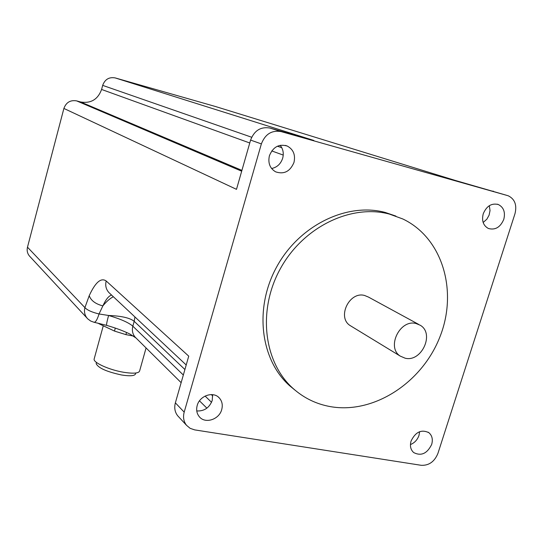 <?xml version="1.0" encoding="UTF-8"?>
<svg xmlns="http://www.w3.org/2000/svg" width="543" height="543" viewBox="0 0 543 543"><rect width="100%" height="100%" fill="white"/><g stroke="black" fill="none" stroke-linecap="round" stroke-linejoin="round"><path stroke-width="0.81" d="M115.197 77.92L215.32 106.469L455.278 180.446L507.535 195.575L281.057 131.582L269.898 128.039L313.84 140.461L115.197 77.92C109.102 76.855 104.935 79.332 102.675 85.373L251.667 137.236M249.76 142.985L101.589 89.459L102.675 85.373M215.673 106.577L215.32 106.469M183.337 375.016L132.838 326.187C128.65 322.569 120.566 318.999 108.586 315.476L99.036 313.963C91.943 312.252 87.233 310.141 84.912 307.63L27.483 247.187C26.716 250.438 27.333 253.343 29.342 255.902L30.075 256.69M27.483 247.187L63.891 108.444L236.49 189.344L250.588 140.087L261.366 143.909L184.192 412.137L175.369 402.852L188.733 356.154L106.184 280.975C101.025 277.398 95.378 282.299 89.222 295.677C90.953 300.564 95.5 303.965 102.865 305.892C105.729 299.634 108.62 296.016 111.546 295.039M241.683 171.194L76.604 100.883C70.38 99.851 66.144 102.376 63.891 108.444M76.604 100.883L80.588 101.969L241.92 170.373M101.589 89.459C97.869 99.498 90.871 103.665 80.588 101.969M184.192 412.137C182.869 417.194 183.649 421.585 186.541 425.325L190.131 428.332L194.645 429.88L421.253 465.31C428.95 465.636 434.509 461.665 437.923 453.405L514.974 213.738C517.085 205.125 514.879 199.159 508.363 195.847L507.535 195.575M181.145 382.672L135.193 337.176C132.573 334.081 131.786 330.416 132.838 326.187L134.189 321.313C129.947 317.899 121.408 315.951 108.586 315.476C106.944 321.592 106.299 324.89 106.659 325.372C116.243 328.162 124.069 331.101 130.137 334.183L136.055 338.031M113.358 296.736C110.107 298.317 106.611 301.365 102.865 305.892L99.036 313.963C97.292 319.562 95.636 322.332 94.068 322.277L106.625 325.359M89.222 295.677L84.912 307.63C83.948 311.56 84.647 315.028 87.002 318.042L87.749 318.863M493.397 191.231L492.956 191.095M489.324 205.682L490.03 210.603L489.087 215.171L486.908 219.121L483.161 222.508M269.898 128.039C260.742 126.512 254.307 130.524 250.588 140.087M261.366 143.909C265.174 134.141 271.738 130.035 281.057 131.582M280.181 145.314C283.12 149.026 283.948 153.336 282.665 158.264C280.745 163.952 277.052 167.373 271.595 168.52M175.369 402.852C174.079 407.807 174.853 412.123 177.704 415.795L178.742 416.915M212.591 394.659L212.232 400.449C209.367 407.807 204.216 411.309 196.77 410.949M419.624 431.685L418.992 435.398C417.424 439.83 414.574 442.891 410.44 444.568M133.463 336.056L125.915 334.631L126.526 332.452M115.313 328.074L114.485 331.074L125.915 334.631M114.485 331.074L99.423 323.954L99.545 323.499M97.774 323.085L99.423 323.954M135.798 373.014L135.621 373.638C135.064 375.899 130.395 376.353 121.605 374.989C106.699 371.772 98.215 367.984 96.145 363.62L96.294 363.084M146.074 347.948L139.673 370.767C139.056 373.34 133.673 373.835 123.532 372.254C109.394 369.919 93.416 362.758 94.102 359.181L94.272 358.57M293.98 162.418C290.145 171.486 284.023 174.622 275.613 171.832C269.891 168.371 267.828 163.009 269.409 155.753C273.068 146.902 279.021 143.671 287.267 146.047C293.383 149.427 295.616 154.884 293.98 162.418M431.678 444.439C427.144 453.643 421.137 456.351 413.671 452.557C410.596 449.719 409.727 445.871 411.078 441.018C415.524 431.895 421.47 429.126 428.902 432.703C432.14 435.547 433.063 439.463 431.678 444.439M221.72 409.571C219.216 419.569 205.118 424.131 199.308 416.719C196.77 413.576 196.064 409.836 197.197 405.499C199.661 395.609 213.419 391.001 219.331 397.985C222.114 401.182 222.908 405.044 221.72 409.571M503.775 219.372C500.368 227.293 495.243 230.334 488.401 228.494C483.263 225.65 481.539 220.75 483.236 213.799C486.555 205.994 491.591 202.906 498.352 204.535C503.707 207.331 505.513 212.279 503.775 219.372M295.032 390.159L289.65 385.747C260.368 359.785 253.927 308.098 276.781 266.715C299.397 225.209 347.052 202.152 385.272 212.456L395.915 216.094M405.146 358.204L400.245 356.099C386.182 347.398 399.872 319.026 416.019 323.513L420.214 325.23C434.882 333.517 421.606 362.439 405.146 358.204M351.497 326.391L350.106 325.542C336.809 317.309 349.332 291.143 364.55 295.46L368.507 297.096L418.673 324.395M330.517 406.653C316.399 404.148 303.944 398.107 293.166 388.53C263.749 362.446 257.301 310.44 280.317 268.778C303.103 226.988 351.043 203.754 389.446 214.098L402.831 218.978C442.755 238.004 458.116 291.347 439.898 336.938C422.074 382.693 373.889 414.241 330.517 406.653M277.439 146.21L281.79 147.723M283.236 155.081L271.751 150.927M211.553 402.302L205.098 396.064M109.917 293.505L108.858 292.521C106 289.27 105.104 285.421 106.184 280.975M134.935 316.949L134.189 321.313L184.912 369.518M211.281 394.578L212.747 395.969M206.883 408.16L199.491 400.836M29.342 255.902L87.817 318.924L90.695 321.049L94.068 322.277M186.208 364.977L109.822 293.424M186.541 425.325L177.704 415.795M96.471 362.432L96.145 363.62M103.272 325.773L94.102 359.181M285.401 145.409L287.267 146.047M428.183 432.194L428.902 432.703M218.354 397.062L219.331 397.985M497.32 204.195L498.352 204.535M400.245 356.099L350.106 325.542M293.166 388.53L289.65 385.747"/></g></svg>
